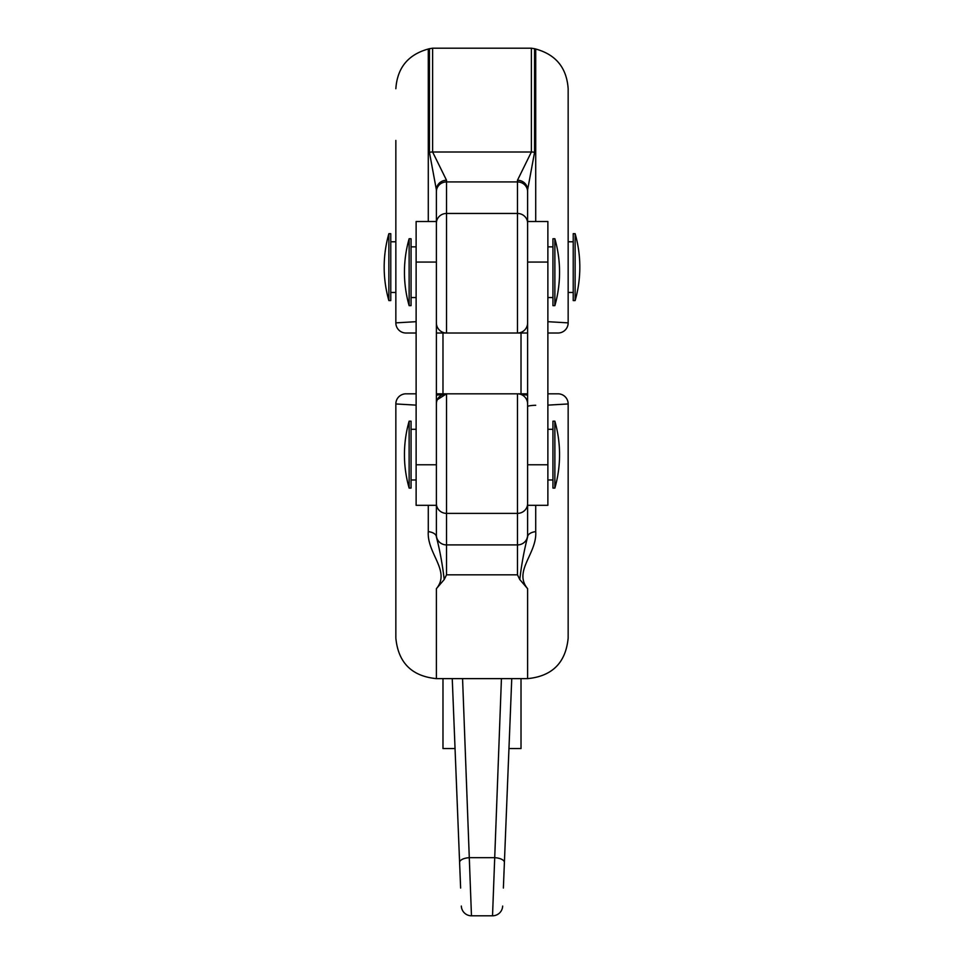 <?xml version="1.0" encoding="UTF-8"?>
<svg xmlns="http://www.w3.org/2000/svg" width="964" height="964" viewBox="0 0 964 964"><rect width="100%" height="100%" fill="white"/><g stroke="black" fill="none" stroke-linecap="round" stroke-linejoin="round"><path stroke-width="1.45" d="M409.134 454.634L409.134 488.085L411.05 488.085L411.05 421.184L409.134 421.184L409.134 454.634M554.866 421.184L554.866 488.085A121.621 121.621 0 0 0 554.866 421.184L552.95 421.184L552.95 488.085L554.866 488.085M554.866 305.636L554.866 238.747L552.95 238.747L552.95 305.636L554.866 305.636A121.621 121.621 0 0 0 554.866 238.747M409.134 305.636L411.05 305.636L411.05 238.747L409.134 238.747A121.621 121.621 0 0 0 409.134 305.636L409.134 238.747M442.982 678.632L442.982 748.558L455.044 748.558M508.956 748.558L521.018 748.558L521.018 678.632M436.391 221.515L416.123 221.515L416.123 505.317L436.391 505.317M527.609 333.014L517.475 333.014L527.609 333.014L517.475 333.014L517.475 213.454L446.525 213.454A10.134 9.785 180 0 0 436.391 223.238L436.391 464.769L416.123 464.769M388.866 267.124L388.866 233.686A121.621 121.621 0 0 0 388.866 300.575L388.866 267.124M388.866 300.575L390.782 300.575L390.782 233.686L388.866 233.686M575.134 300.575L575.134 233.686L573.219 233.686L573.219 300.575L575.134 300.575A121.621 121.621 0 0 0 575.134 233.686M535.719 221.515L535.719 49.019L534.562 48.706L534.562 152.336L527.609 189.872L527.609 223.238L527.609 221.515L547.877 221.515L547.877 505.317L527.609 505.317L527.609 535.116A10.134 9.785 180 0 1 517.475 544.913L517.475 513.378L446.525 513.378L446.525 544.913L517.475 544.913L517.475 574.833L446.525 574.833L444.211 579.545L436.391 588.679C450.959 571.122 426.811 553.493 428.281 531.634L428.281 505.317M527.609 191.715A10.134 9.785 180 0 0 517.475 181.919L517.475 213.454A10.134 9.785 180 0 1 527.609 223.238L527.609 535.116M527.609 403.952A10.134 10.134 0 0 0 517.475 393.818L446.525 393.818L437.343 399.674M436.391 403.952A10.134 10.134 0 0 1 446.525 393.818L446.525 513.378A10.134 9.785 0 0 1 436.391 503.582L436.391 464.769M521.018 393.818L521.018 333.014M442.982 393.818L442.982 333.014M405.989 393.818L416.123 393.818L405.989 393.818A10.134 10.134 0 0 0 395.843 403.952L395.843 638.084C398.252 662.714 411.761 676.222 436.391 678.632L436.391 588.679M535.719 505.317L535.719 531.634C537.189 553.493 513.041 571.122 527.609 588.679L527.609 678.632C552.239 676.222 565.748 662.714 568.158 638.084L568.158 403.952A10.134 10.134 0 0 0 558.011 393.818L547.877 393.818M436.391 393.818L446.525 393.818L436.391 395.18M527.609 503.582A10.134 9.785 180 0 1 517.475 513.378L517.475 393.818L527.609 393.818M527.609 588.679L519.789 579.545L517.475 574.833M444.211 579.545C442.44 564.326 439.837 550.131 436.391 536.948L436.391 503.582M416.123 405.133L395.843 403.952M568.158 403.952A10.134 10.134 0 0 0 558.011 393.818A10.134 10.134 0 0 1 568.158 403.952L547.877 405.133M520.006 394.143L527.609 395.18M519.789 579.545C521.56 564.326 524.163 550.131 527.609 536.948A10.134 5.423 -0 0 1 535.719 531.634M535.719 405.278A10.134 1.35 -0 0 0 527.609 406.603M436.391 536.948A10.134 5.423 0 0 0 428.281 531.634M416.123 321.687L395.843 322.868A10.134 10.134 0 0 0 405.989 333.014L416.123 333.014L405.989 333.014A10.134 10.134 0 0 1 395.843 322.868L395.843 140.431M517.475 333.014A10.134 10.134 0 0 0 527.609 322.868A10.134 10.134 0 0 1 517.475 333.014L436.391 333.014M547.877 333.014L558.011 333.014A10.134 10.134 0 0 0 568.158 322.868L568.158 134.358M535.719 49.019C555.915 54.599 566.724 67.841 568.158 88.736L568.158 322.868A10.134 10.134 0 0 1 558.011 333.014A10.134 10.134 0 0 0 568.158 322.868L547.877 321.687M436.391 223.238L436.391 189.872L429.438 152.336L429.438 48.706L432.619 48.2L432.619 151.999L446.525 180.256A10.134 9.628 180 0 0 436.391 189.872M527.609 189.872A10.134 9.628 180 0 0 517.475 180.256L531.381 151.999L531.381 48.2L432.619 48.2M517.475 180.256L517.475 181.919L446.525 181.919L446.525 333.014A10.134 10.134 0 0 1 436.391 322.868M511.751 678.632L503.377 888.049M460.623 888.049L452.249 678.632M462.563 678.632L471.468 915.8L492.532 915.8L501.437 678.632M461.334 906.064A10.134 10.134 0 0 0 471.468 915.8A10.134 10.134 0 0 1 461.334 906.064M502.666 906.064A10.134 10.134 0 0 1 492.532 915.8M436.391 262.063L416.123 262.063M547.877 262.063L527.609 262.063M436.391 535.116A10.134 9.785 0 0 0 446.525 544.913L446.525 574.833M547.877 464.769L527.609 464.769M429.438 152.336A10.134 6.796 180 0 1 432.619 151.999L531.381 151.999A10.134 6.796 180 0 1 534.562 152.336M428.281 221.515L428.281 49.019C408.085 54.599 397.276 67.841 395.843 88.736M446.525 180.256L446.525 181.919A10.134 9.785 180 0 0 436.391 191.715M504.401 862.479A10.134 4.398 -177.7 0 0 494.279 857.671L469.721 857.671A10.134 4.398 -2.3 0 0 459.599 862.479M411.05 479.976L416.123 479.976M547.877 479.976L552.95 479.976M409.134 421.184A121.621 121.621 0 0 0 409.134 488.085M411.05 429.293L416.123 429.293M547.877 429.293L552.95 429.293M552.95 297.539L547.877 297.539M416.123 297.539L411.05 297.539M552.95 246.856L547.877 246.856M416.123 246.856L411.05 246.856M395.843 292.466L390.782 292.466M573.219 292.466L568.158 292.466M527.609 678.632L436.391 678.632M443.994 394.143L446.525 393.818M428.281 49.019L429.438 48.706M531.381 48.2L534.562 48.706M573.219 241.783L568.158 241.783M395.843 241.783L390.782 241.783"/></g></svg>
